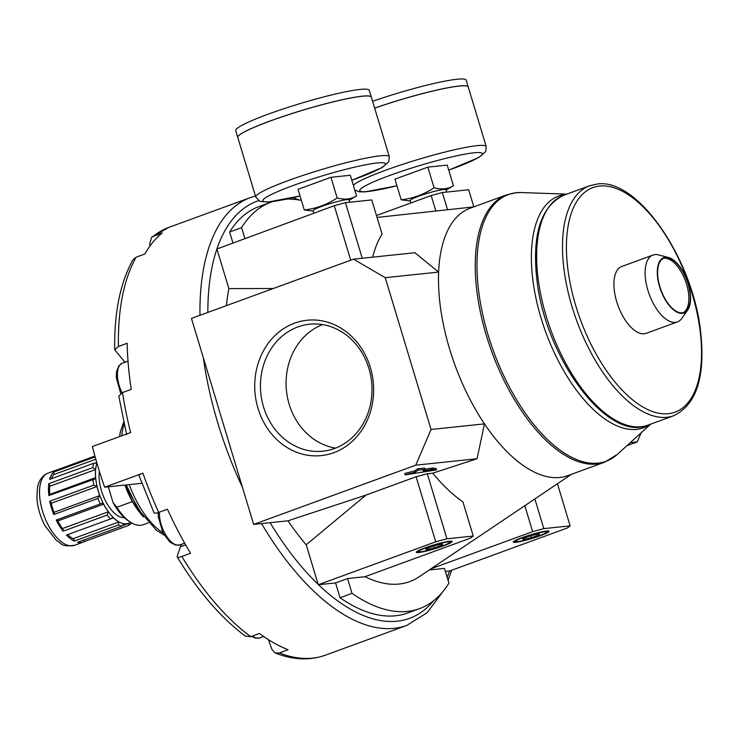 <?xml version="1.0" encoding="UTF-8"?>
<svg xmlns="http://www.w3.org/2000/svg" width="738" height="738" viewBox="0 0 738 738"><rect width="100%" height="100%" fill="white"/><g stroke="black" fill="none" stroke-linecap="round" stroke-linejoin="round"><path stroke-width="1.11" d="M181.179 544.469L177.194 556.323C176.917 557.577 178.458 557.633 181.843 556.47L190.57 553.279A227.756 108.772 -110.1 0 1 167.425 509.211L158.698 512.393A227.756 108.772 -110.1 0 1 142.914 473.206C139.574 474.46 138.338 475.189 139.214 475.373M142.914 473.206L104.658 487.191A227.756 108.772 -110.1 0 1 92.388 446.536L130.644 432.551A227.756 108.772 -110.1 0 1 122.517 392.561L118.809 396.121L126.632 434.581M141.825 483.289L104.658 487.191M158.698 512.393C155.321 513.556 153.772 513.51 154.048 512.255M150.045 245.92L149.593 244.121L151.687 237.147L162.24 232.931A227.756 108.772 -110.1 0 0 144.86 254.02L136.133 257.211L132.803 259.997C120.128 283.078 114.095 313.023 114.713 349.83L118.44 346.482L127.167 343.299A227.756 108.772 -110.1 0 0 131.244 389.369L122.517 392.561M244.859 238.383L241.612 227.636A216.372 103.338 -110.1 0 1 271.003 202.184A216.372 103.338 -110.1 0 1 272.857 201.548M286.196 199.168A216.372 103.338 -110.1 0 1 301.399 200.432M429.267 569.976L444.461 568.38L448.935 583.177A216.372 103.338 -110.1 0 1 419.544 608.629L407.56 613.01A216.372 103.338 -110.1 0 1 340.052 597.725L352.035 593.352L347.561 578.546L335.578 582.928L318.281 584.745L435.743 541.812L446.942 538.805L473.243 536.037L470.355 538.177L364.867 576.729L347.561 578.546M419.544 608.629A216.372 103.338 -110.1 0 1 352.035 593.352M241.612 227.636L229.638 232.018A216.372 103.338 -110.1 0 1 259.02 206.566L271.003 202.184M229.638 232.018L232.876 242.756M207.858 312.414A222.064 106.06 -110.1 0 1 216.907 248.992L334.268 205.708L345.467 202.692L371.767 199.933L382.081 234.084A158.283 75.59 -110.1 0 0 372.635 257.165M443.363 545.908A18.727 1.956 -16.8 0 1 424.784 551.424A18.727 1.956 -16.8 0 1 416.361 552.052A18.727 1.956 -16.8 0 1 433.686 544.995A18.727 1.956 -16.8 0 1 452.025 541.286A18.727 1.956 -16.8 0 1 443.363 545.908M216.907 248.992L228.872 288.604L273.263 288.512M334.268 205.708L350.716 260.2M376.472 215.524L431.167 195.533L442.366 192.526L468.667 189.767L473.833 206.871M540.262 535.742A18.727 1.956 -16.8 0 1 521.683 541.258A18.727 1.956 -16.8 0 1 513.261 541.886A18.727 1.956 -16.8 0 1 530.585 534.819A18.727 1.956 -16.8 0 1 548.924 531.111A18.727 1.956 -16.8 0 1 540.262 535.742M431.047 568.767L532.642 531.646L543.841 528.629L570.142 525.871L567.254 528.011L449.783 570.944L445.374 571.406M557.43 483.75L570.142 525.871M534.875 498.925L543.841 528.629M524.81 505.696L532.642 531.646M431.167 195.533L435.844 211.022M415.439 472.108L418.086 470.143L425.014 469.414L423.077 470.844L433.151 469.331L436.545 469.894L405.171 474.866L415.439 472.108L415.024 470.752L404.756 473.51L405.171 474.866M641.147 432.809L637.235 441.924L626.913 445.697M333.733 452.708A68.044 59.363 84 0 1 255.763 373.299A68.044 59.363 84 0 1 353.022 337.755A68.044 59.363 84 0 1 333.733 452.708M253.651 524.414L191.456 318.41L353.557 259.167L385.236 277.682L431.057 429.479L415.752 465.171L253.651 524.414L288.005 520.807L366.002 495.069L306.205 544.764L318.281 584.745M425.014 469.414L424.599 468.067L417.68 468.787L415.024 470.752M436.545 469.894L436.14 468.538L432.736 467.975L424.959 469.248M473.243 536.037L462.938 501.895A158.283 75.59 -110.1 0 1 432.726 473.178L427.302 473.75L416.103 476.757L366.002 495.069M432.726 473.178L477.052 458.732L415.752 465.171M637.235 441.924L630.27 442.652M477.052 458.732L484.46 423.87L431.057 429.479M650.759 424.101L617.217 454.479L604.542 462.209L567.753 475.659A142.351 67.988 -110.1 0 1 484.46 423.87A142.351 67.988 -110.1 0 1 438.63 272.082L385.236 277.682M604.542 462.209A142.351 67.988 -110.1 0 1 491.822 351.851A142.351 67.988 -110.1 0 1 506.821 194.814L470.023 208.254A142.351 67.988 -110.1 0 0 438.63 272.082L414.857 252.728L353.557 259.167M83.403 540.179A1.993 0.95 -110.1 0 1 84.427 541.572L128.477 525.474L128.67 523.362A36.439 17.408 -110.1 0 1 128.486 523.436A36.439 17.408 -110.1 0 1 124.049 523.851L121.687 526.194A38.431 18.358 -110.1 0 1 118.375 524.995L74.326 541.092A38.431 18.358 -110.1 0 1 66.448 535.059L110.497 518.962L112.582 517.606L113.504 517.864A36.439 17.408 -110.1 0 0 118.864 521.969L118.375 524.995M84.427 541.572A38.431 18.358 -110.1 0 1 83.357 542.052A38.431 18.358 -110.1 0 1 77.638 542.292L121.687 526.194M56.688 519.875A1.993 0.95 -110.1 0 1 57.804 520.945A36.439 17.408 -110.1 0 0 62.481 528.537A1.993 0.95 -110.1 0 1 63.117 531.185L107.167 515.087L108.292 511.803A36.439 17.408 -110.1 0 1 103.615 504.211L101.623 503.39L100.303 503.934A38.431 18.358 -110.1 0 1 97.85 498.427L53.791 514.524A38.431 18.358 -110.1 0 1 49.787 501.231L93.837 485.134L97.038 486.526A36.439 17.408 -110.1 0 0 99.768 495.576L97.85 498.427M63.117 531.185A38.431 18.358 -110.1 0 1 56.245 520.032L100.303 503.934M92.831 467.597L48.782 483.694A38.431 18.358 -110.1 0 0 48.856 495.558L94.861 478.99L95.599 477.643A36.439 17.408 -110.1 0 1 95.543 469.562L92.831 467.597A38.431 18.358 -110.1 0 1 93.68 463.279L49.63 479.377A38.431 18.358 -110.1 0 1 53.505 472.117L95.137 456.905M48.044 473.113C42.297 475.54 38.763 480.447 37.426 487.864L36.9 498.104C37.573 507.476 40.239 516.637 44.898 525.585L56.632 540.742C62.333 543.408 60.35 547.19 74.427 545.308A38.431 18.358 -110.1 0 1 43.994 515.511A38.431 18.358 -110.1 0 1 48.044 473.113L56.974 469.848A38.431 18.358 -110.1 0 0 55.913 470.318L94.907 456.066M56.974 469.848A38.431 18.358 -110.1 0 1 58.09 469.525M96.881 462.809L93.68 463.279M131.475 523.297L128.477 525.474M49.787 501.231A1.993 0.95 -110.1 0 1 51.236 503.27A36.439 17.408 -110.1 0 0 53.966 512.32A1.993 0.95 -110.1 0 1 53.791 514.524M74.326 541.092A1.993 0.95 -110.1 0 0 73.062 538.712A36.439 17.408 -110.1 0 1 67.693 534.607L113.504 517.864M53.505 472.117A1.993 0.95 -110.1 0 1 53.708 474.608L95.783 459.23M51.365 478.75A36.439 17.408 -110.1 0 1 53.708 474.608M48.782 483.694A1.993 0.95 -110.1 0 1 49.732 486.305L95.543 469.562M49.695 495.253A1.993 0.95 -110.1 0 0 49.787 494.386A36.439 17.408 -110.1 0 1 49.732 486.305M132.333 501.609L116.881 507.264L113.08 502.596L108.311 486.812M148.329 522.855L143.135 524.746A42.703 20.396 -110.1 0 1 130.368 522.107A42.703 20.396 -110.1 0 1 116.881 507.264M130.368 522.107L128.089 520.604A40.083 19.142 -110.1 0 1 113.08 502.596M335.578 582.928L340.052 597.725M442.173 543.943L442.477 544.939L442.394 543.888L434.165 545.816L426.029 548.786L426.112 549.838L434.341 547.919L433.75 545.963M442.477 544.939L434.341 547.919M442.173 546.037A16.291 1.707 -16.8 0 1 418.797 551.72A16.291 1.707 -16.8 0 1 433.76 545.234A16.291 1.707 -16.8 0 1 449.811 542.356A16.291 1.707 -16.8 0 1 442.173 546.037M539.072 533.768L539.377 534.773L539.293 533.722L531.065 535.64L522.928 538.62L523.011 539.672L531.24 537.744L530.65 535.797M539.377 534.773L531.24 537.744M539.072 535.862A16.291 1.707 -16.8 0 1 515.696 541.554A16.291 1.707 -16.8 0 1 530.659 535.068A16.291 1.707 -16.8 0 1 546.71 532.181A16.291 1.707 -16.8 0 1 539.072 535.862M335.522 448.123A63.837 55.691 84 0 1 286.473 390.826A63.837 55.691 84 0 1 322.561 324.6M297.875 326.934A63.837 55.691 -96 0 0 261.879 400.31A63.837 55.691 -96 0 0 322.884 451.195A63.837 55.691 -96 0 0 334.572 448.483A63.837 55.691 -96 0 0 370.568 375.107A63.837 55.691 -96 0 0 309.554 324.222A63.837 55.691 -96 0 0 297.875 326.934M177.194 556.323L177.203 556.95C198.024 591.286 220.727 617.66 245.311 636.082L250.699 636.663A227.756 108.772 -110.1 0 1 181.843 556.47M268.42 639.634L272.027 649.652L275.136 652.982L279.351 652.927L288.088 649.735A227.756 108.772 -110.1 0 1 259.425 633.481L250.699 636.663M114.713 349.83L125.22 362.561M571.498 474.285L419.083 576.821A187.627 89.612 -110.1 0 1 365.015 576.673M416.103 476.757L435.743 541.812M427.302 473.75L446.942 538.805M345.467 202.692L362.238 258.254M442.366 192.526L447.569 209.749M417.68 468.787L418.086 470.143M430.974 468.621L431.389 469.977M432.736 467.975L433.151 469.331M124.371 517.689A29.889 14.28 -110.1 0 1 106.134 502.061A29.889 14.28 -110.1 0 1 99.409 471.397M226.455 305.615A190.745 91.097 -110.1 0 1 228.872 288.604M306.205 544.764A190.745 91.097 -110.1 0 1 288.005 520.807M663.333 258.448A28.893 13.801 -110.1 0 1 664.228 258.291A28.893 13.801 -110.1 0 1 685.814 281.953A28.893 13.801 -110.1 0 1 683.148 312.654M665.639 257.783A28.893 13.801 -110.1 0 1 687.475 282.184A28.893 13.801 -110.1 0 1 683.868 312.432A28.893 13.801 -110.1 0 1 660.98 290.025A28.893 13.801 -110.1 0 1 664.025 258.152A28.893 13.801 -110.1 0 1 665.639 257.783M665.473 257.239A29.465 14.077 -110.1 0 1 668.49 257.497A29.465 14.077 -110.1 0 1 687.161 280.458A29.465 14.077 -110.1 0 1 687.696 310.052A29.465 14.077 -110.1 0 1 661.801 292.857A29.465 14.077 -110.1 0 1 665.473 257.239M687.696 310.052L681.801 318.392A35.59 16.992 -110.1 0 1 677.41 321.916A35.59 16.992 -110.1 0 1 649.237 294.324A35.59 16.992 -110.1 0 1 652.982 255.062A35.59 16.992 -110.1 0 1 654.966 254.61A35.59 16.992 -110.1 0 1 658.61 254.924L668.49 257.497M677.41 321.916L646.22 333.308A35.59 16.992 -110.1 0 1 618.047 305.726A35.59 16.992 -110.1 0 1 621.793 266.464L652.982 255.062M650.16 424.322A123.421 58.939 -110.1 0 1 545.926 332.598A123.421 58.939 -110.1 0 1 565.64 194.408A123.421 58.939 -110.1 0 1 566.12 194.362M330.938 177.304L350.319 175.266L356.546 195.893C350.901 199.306 344.443 199.989 337.165 197.932L330.938 177.304L298.051 189.325L304.277 209.952L313.115 211.133M356.546 195.893L349.185 200.302M313.927 213.134L313.207 210.745A18.727 1.956 -16.8 0 1 322.036 206.289A18.727 1.956 -16.8 0 1 349.065 199.924L349.766 202.24M337.165 197.932C327.045 204.666 316.076 208.669 304.277 209.952M389.323 156.714A69.75 7.288 163.2 0 0 288.632 180.432A69.75 7.288 163.2 0 0 255.772 197.037L259.859 201.345L268.032 202.055L300.052 195.957A64.058 6.697 163.2 0 1 262.959 201.013A64.058 6.697 163.2 0 1 293.032 185.561A64.058 6.697 163.2 0 1 378.022 162.886A64.058 6.697 163.2 0 1 351.832 180.284L382.053 167.581L388.741 161.843L389.323 156.714L371.334 97.139A69.75 7.288 163.2 0 0 270.643 120.857A69.75 7.288 163.2 0 0 237.784 137.462A69.75 7.288 163.2 0 1 237.765 137.406L235.726 130.626A69.75 7.288 163.2 0 1 268.577 114.03A69.75 7.288 163.2 0 1 369.268 90.304L371.315 97.084A69.75 7.288 163.2 0 0 371.315 97.084A69.75 7.288 163.2 0 0 270.625 120.801A69.75 7.288 163.2 0 0 237.765 137.406M370.707 96.493A69.695 7.288 163.2 0 0 270.652 120.801A69.695 7.288 163.2 0 0 237.95 136.576M427.837 167.129L447.219 165.1L453.446 185.727C447.8 189.14 441.342 189.814 434.064 187.766L427.837 167.129L394.95 179.149L401.177 199.786L410.014 200.967M453.446 185.727L446.084 190.136M410.826 202.968L410.107 200.579A18.727 1.956 -16.8 0 1 418.935 196.123A18.727 1.956 -16.8 0 1 445.964 189.749L446.665 192.074M434.064 187.766C423.944 194.491 412.976 198.504 401.177 199.786M448.741 170.155L478.953 157.415L485.641 151.677L486.222 146.548L468.233 86.964A69.75 7.288 163.2 0 0 374.655 108.154M467.606 86.328A69.695 7.288 163.2 0 0 374.646 108.099A69.75 7.288 163.2 0 1 468.215 86.918L466.167 80.138A69.75 7.288 163.2 0 0 372.598 101.318M110.497 518.962A38.431 18.358 -110.1 0 1 107.167 515.087M93.837 485.134A38.431 18.358 -110.1 0 1 92.914 479.46M130.506 522.2A36.3 17.334 -110.1 0 1 104.759 506.139A36.3 17.334 -110.1 0 1 96.899 463.086M53.966 512.32L99.768 495.576M57.804 520.945L103.615 504.211M62.481 528.537L108.292 511.803M73.062 538.712L118.864 521.969M95.654 463.261L96.826 462.827M49.787 494.386L95.599 477.643M449.543 570.963A222.064 106.06 -110.1 0 1 447.163 577.337M433.63 600.732A222.064 106.06 -110.1 0 1 318.512 584.717M51.236 503.27L97.038 486.526M142.748 516.111A52.813 25.221 -110.1 0 1 124.897 485.069M158.246 512.559L158.218 516.535L163.052 533.14L170.072 542.218L175.653 545.133L180.081 544.875A22.777 10.876 -110.1 0 1 166.17 535.687A22.777 10.876 -110.1 0 1 159.436 512.126M251.483 636.377L255.514 638.149L259.951 637.89A22.777 10.876 -110.1 0 1 252.479 636.018M122.019 392.754A22.777 10.876 -110.1 0 1 122.48 363.087L128.006 361.076M180.792 546.627L185.635 544.865M275.136 652.982C292.894 659.957 309.591 660.713 325.218 655.233A227.756 108.772 -110.1 0 1 279.351 652.927M325.218 655.233L406.776 625.427A227.756 108.772 -110.1 0 1 261.556 523.583M242.461 487.375A227.756 108.772 -110.1 0 1 203.347 357.819M199.98 315.292A227.756 108.772 -110.1 0 1 250.413 197.581L168.854 227.387A227.756 108.772 -110.1 0 0 153.513 236.123M118.44 346.482A227.756 108.772 -110.1 0 1 136.133 257.211M318.17 584.385A222.064 106.06 -110.1 0 1 270.099 522.679M217.064 248.54A222.064 106.06 -110.1 0 1 258.577 200.69M599.634 186.041A119.574 57.112 -110.1 0 1 701.543 351.528A119.574 57.112 -110.1 0 1 600.843 362.09A119.574 57.112 -110.1 0 1 599.634 186.041M673.683 415.725A122.425 58.468 -110.1 0 1 576.747 320.818A122.425 58.468 -110.1 0 1 589.634 185.764L596.987 184.076C637.198 177.461 692.226 257.802 700.463 330.273C705.731 376.057 696.801 404.544 673.683 415.725L647.835 425.171A122.425 58.468 -110.1 0 1 550.899 330.264A122.425 58.468 -110.1 0 1 563.795 195.21L589.634 185.764M617.217 454.479A142.028 67.831 -110.1 0 1 495.318 356.03A142.028 67.831 -110.1 0 1 516.406 192.719A142.028 67.831 -110.1 0 1 521.489 192.553L515.807 192.747L506.821 194.814M162.867 532.771A67.333 32.158 -110.1 0 1 129.242 484.608M121.724 435.807A67.333 32.158 -110.1 0 1 124.178 424.304M141.844 514.884A53.385 25.498 -110.1 0 1 125.128 485.041M448.732 170.118A64.058 6.697 163.2 0 0 474.921 152.711A64.058 6.697 163.2 0 0 389.941 175.395A64.058 6.697 163.2 0 0 359.858 190.838A64.058 6.697 163.2 0 0 396.943 185.755M486.222 146.548A69.75 7.288 163.2 0 0 385.531 170.266A69.75 7.288 163.2 0 0 353.354 185.312M138.901 475.244L154.03 512.818M74.427 545.308L83.357 542.052M128.486 523.436L122.499 525.622M449.811 542.356L450.466 541.157M418.797 551.72L417.588 551.083M546.71 532.181L547.365 530.982M515.696 541.554L514.487 540.908M180.081 544.875L184.684 543.186M259.951 637.89L263.697 636.516M120.709 393.409L116.253 377.542L116.521 371.666L118.929 365.753L122.48 363.087M255.459 196.004L250.413 197.581M406.776 625.427L427.127 612.706L442.855 591.673M448.077 580.354L451.619 570.271M299.748 200.118L292.921 197.683M647.835 425.171C607.817 442.68 545.963 358.76 537.08 281.243C531.664 235.145 540.567 206.474 563.795 195.21M566.719 194.14L521.489 192.553M473.778 206.889L377.053 217.433M151.687 237.147L168.854 227.387M164.131 535.041L156.521 530.373L137.785 508.833L126.281 484.921M119.538 436.61L120.395 431.702L123.698 422.164M143.403 516.978L124.823 485.078M255.772 197.037L237.784 137.462M354.766 189.998L359.332 191.825L364.932 191.889L396.952 185.792"/></g></svg>
